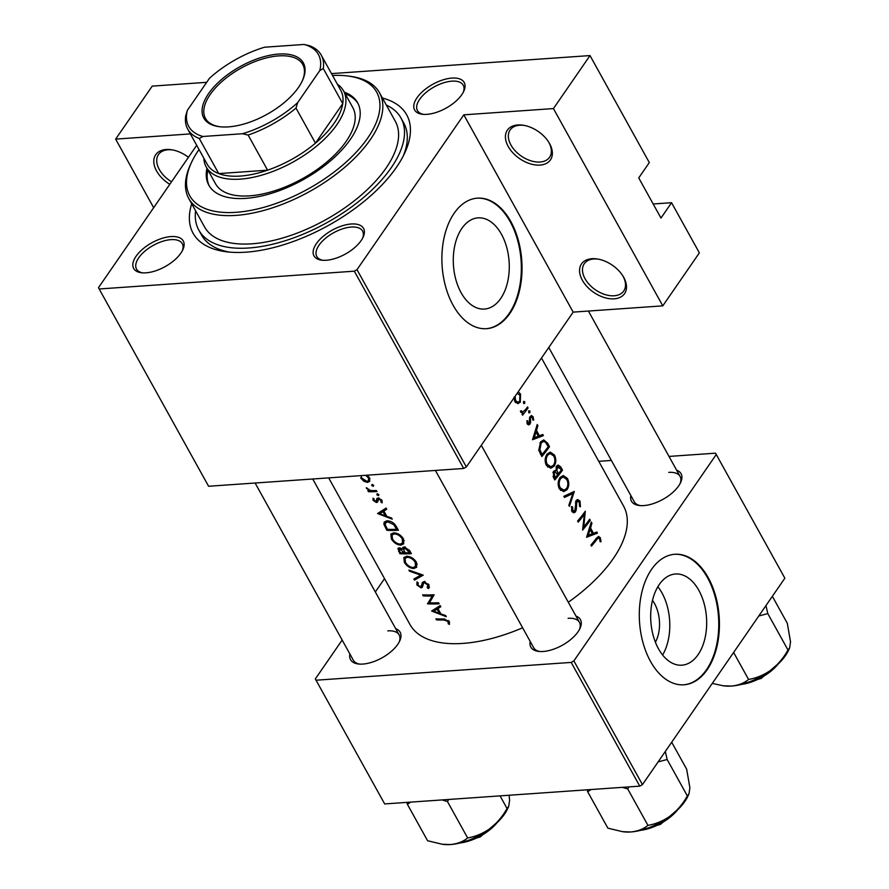 <?xml version="1.0" encoding="UTF-8"?>
<svg xmlns="http://www.w3.org/2000/svg" width="889" height="889" viewBox="0 0 889 889"><rect width="100%" height="100%" fill="white"/><g stroke="black" fill="none" stroke-linecap="round" stroke-linejoin="round"><path stroke-width="1.33" d="M591.907 258.71A26.17 16.469 34.6 0 1 597.975 259.088A26.17 16.469 34.6 0 1 623.233 276.512A26.17 16.469 34.6 0 1 614.143 298.837A26.17 16.469 34.6 0 1 582.351 280.224A26.17 16.469 34.6 0 1 591.907 258.71M598.675 259.221A23.981 15.102 -145.4 0 0 593.796 258.988A23.981 15.102 -145.4 0 0 584.251 263.766A23.981 15.102 -145.4 0 0 589.418 284.658A23.981 15.102 -145.4 0 0 614.188 295.77A23.981 15.102 -145.4 0 0 623.734 291.003A23.981 15.102 -145.4 0 0 622.856 275.901M517.765 124.96A26.17 16.469 34.6 0 1 523.832 125.327A26.17 16.469 34.6 0 1 549.091 142.751A26.17 16.469 34.6 0 1 540.001 165.087A26.17 16.469 34.6 0 1 508.208 146.463A26.17 16.469 34.6 0 1 517.765 124.96M524.543 125.46A23.981 15.102 -145.4 0 0 519.654 125.238A23.981 15.102 -145.4 0 0 510.108 130.005A23.981 15.102 -145.4 0 0 515.276 150.908A23.981 15.102 -145.4 0 0 540.045 162.02A23.981 15.102 -145.4 0 0 549.591 157.242A23.981 15.102 -145.4 0 0 548.713 142.14M169.788 184.323A26.17 16.469 34.6 0 1 153.875 162.898A26.17 16.469 34.6 0 1 166.154 149.496A26.17 16.469 34.6 0 1 172.222 149.863A26.17 16.469 34.6 0 1 188.424 157.309M172.933 149.997A23.981 15.102 -145.4 0 0 168.043 149.774A23.981 15.102 -145.4 0 0 158.498 154.542A23.981 15.102 -145.4 0 0 171.533 181.789M652.493 600.397A28.959 17.669 -94 0 1 654.571 603.631A28.959 17.669 -94 0 1 655.415 642.225M658.505 648.826A45.706 27.892 86 0 0 681.863 665.183A45.706 27.892 86 0 0 705.033 638.046A45.706 27.892 86 0 0 698.843 590.352A45.706 27.892 86 0 0 675.496 573.994A45.706 27.892 86 0 0 652.326 601.12A45.706 27.892 86 0 0 658.505 648.826M662.616 655.015A45.706 27.892 86 0 0 661.961 592.919A45.706 27.892 86 0 0 657.849 586.729M650.504 661.383A65.419 39.916 86 0 0 683.919 684.797A65.419 39.916 86 0 0 717.079 645.959A65.419 39.916 86 0 0 708.233 577.694A65.419 39.916 86 0 0 674.818 554.269A65.419 39.916 86 0 0 641.647 593.107A65.419 39.916 86 0 0 650.504 661.383M683.574 684.819A65.419 39.916 86 0 0 716.456 645.747A65.419 39.916 86 0 0 707.544 577.739A65.419 39.916 86 0 0 674.473 554.303M461.102 292.703A45.706 27.892 86 0 0 484.461 309.061A45.706 27.892 86 0 0 507.63 281.924A45.706 27.892 86 0 0 501.44 234.229A45.706 27.892 86 0 0 478.093 217.861A45.706 27.892 86 0 0 454.924 244.997A45.706 27.892 86 0 0 461.102 292.703M453.101 305.26A65.419 39.916 86 0 0 486.516 328.674A65.419 39.916 86 0 0 519.676 289.836A65.419 39.916 86 0 0 510.831 221.572A65.419 39.916 86 0 0 477.404 198.147A65.419 39.916 86 0 0 444.244 236.985A65.419 39.916 86 0 0 453.101 305.26M486.172 328.697A65.419 39.916 86 0 0 519.043 289.625A65.419 39.916 86 0 0 510.142 221.617A65.419 39.916 86 0 0 477.06 198.18M451.923 78.088A28.348 13.646 151 0 1 463.769 91.278A28.348 13.646 151 0 1 426.898 114.348A28.348 13.646 151 0 1 422.319 114.259A28.348 13.646 151 0 1 418.508 95.779A28.348 13.646 151 0 1 451.923 78.088M463.236 92.334A26.17 12.59 -29 0 0 463.225 85.2A26.17 12.59 -29 0 0 451.89 81.155A26.17 12.59 -29 0 0 425.798 92.689A26.17 12.59 -29 0 0 417.452 110.58A26.17 12.59 -29 0 0 423.486 114.37M351.266 223.995A28.348 13.646 151 0 1 363.112 237.185A28.348 13.646 151 0 1 326.252 260.255A28.348 13.646 151 0 1 321.662 260.166A28.348 13.646 151 0 1 317.862 241.686A28.348 13.646 151 0 1 351.266 223.995M362.59 238.241A26.17 12.59 -29 0 0 362.579 231.107A26.17 12.59 -29 0 0 351.233 227.051A26.17 12.59 -29 0 0 325.141 238.596A26.17 12.59 -29 0 0 316.795 256.477A26.17 12.59 -29 0 0 322.84 260.277M170.988 236.574A28.348 13.646 151 0 1 182.834 249.765A28.348 13.646 151 0 1 145.963 272.834A28.348 13.646 151 0 1 141.384 272.745A28.348 13.646 151 0 1 137.573 254.265A28.348 13.646 151 0 1 170.988 236.574M182.301 250.82A26.17 12.59 -29 0 0 182.289 243.686A26.17 12.59 -29 0 0 170.944 239.641A26.17 12.59 -29 0 0 144.851 251.176A26.17 12.59 -29 0 0 136.517 269.056A26.17 12.59 -29 0 0 142.551 272.856M395.683 628.656A28.348 13.646 151 0 1 399.694 641.002A28.348 13.646 151 0 1 362.834 664.072A28.348 13.646 151 0 1 358.245 663.972A28.348 13.646 151 0 1 349.91 654.037M399.172 642.058A26.17 12.59 -29 0 0 399.15 634.924A26.17 12.59 -29 0 0 387.815 630.868M575.972 616.077A28.348 13.646 151 0 1 579.984 628.423A28.348 13.646 151 0 1 543.112 651.493A28.348 13.646 151 0 1 538.534 651.393A28.348 13.646 151 0 1 530.188 641.458M579.45 629.479A26.17 12.59 -29 0 0 579.439 622.344A26.17 12.59 -29 0 0 568.093 618.288M676.618 470.181A28.348 13.646 151 0 1 680.63 482.516A28.348 13.646 151 0 1 643.769 505.585A28.348 13.646 151 0 1 639.18 505.497A28.348 13.646 151 0 1 630.846 495.551M680.107 483.572A26.17 12.59 -29 0 0 680.096 476.437A26.17 12.59 -29 0 0 668.75 472.381M382.437 98.057A122.115 58.763 151 0 1 404.817 152.797A122.115 58.763 151 0 1 246.02 252.176A122.115 58.763 151 0 1 226.273 251.765A122.115 58.763 151 0 1 191.713 203.781M403.295 155.931A115.581 55.618 -29 0 0 403.773 123.049L400.995 118.037A115.581 55.618 -29 0 0 386.326 105.069M431.621 611.043L446.3 616.699L445.667 615.544L440.888 613.921L437.955 608.621L440.777 606.731L440.144 605.587L431.621 611.043M429.454 587.029L428.376 588.596L428.998 584.906L423.931 581.706L422.353 582.517L421.453 586.084L420.419 586.829L418.052 585.062L418.219 582.828L416.997 581.862L416.841 584.895L421.053 587.885L422.408 587.262L423.586 583.217L424.498 582.762L427.776 584.973L427.231 587.629L428.376 588.596L429.109 587.829M429.098 585.095L427.231 587.629M423.542 583.273L424.598 581.75L423.542 583.273M424.453 581.739L420.419 586.829M404.339 562.337C406.74 566.126 409.862 568.204 413.696 568.56L416.708 567.226L416.408 562.192C413.941 558.492 410.751 556.514 406.829 556.258L403.839 557.492L404.339 562.337L405.006 561.381M391.371 538.934C393.771 542.723 396.883 544.801 400.728 545.157L403.739 543.812L403.428 538.79C400.972 535.089 397.772 533.111 393.849 532.855L390.86 534.078L391.371 538.934L392.027 537.978M372.347 484.416L371.658 485.416L373.18 486.35L373.636 485.316L372.102 484.394L371.658 485.416L372.102 484.394M373.736 485.55L373.18 486.35L373.636 485.316M368.435 491.717A122.115 58.763 -29 0 0 376.936 491.561L376.347 490.506A122.115 58.763 151 0 1 373.447 490.639L370.424 490.495L366.324 487.672L369.068 490.684A122.115 58.763 151 0 1 367.846 490.672L368.435 491.717L369.468 490.206M377.636 502.007L378.703 499.018L380.925 500.463L380.959 502.207L382.148 502.863L381.97 500.351L378.069 497.962L376.969 498.407L375.836 501.496L374.091 500.374L374.158 498.907L373.047 498.184L373.08 500.351L376.458 502.541L377.603 502.052M436.521 619.9A122.115 58.763 -29 0 0 444.089 620L448.023 621.511L448.223 623.822L449.467 624.4L449.278 621.511L443.633 618.944A122.115 58.763 151 0 1 435.943 618.844L436.521 619.9L437.21 618.911M377.558 513.52L392.238 519.165L391.604 518.02L386.826 516.387L383.892 511.086L386.715 509.208L386.082 508.064L377.558 513.52M377.503 493.717L376.814 494.717L378.336 495.651L378.792 494.628L377.258 493.706L376.814 494.717L377.258 493.706M378.892 494.851L378.336 495.651L378.792 494.628M361.301 477.071L360.667 477.982L363.857 481.26L367.49 482.416L369.724 481.382L369.468 477.815L367.135 475.204M398.394 530.266L396.383 526.644C394.238 522.921 391.227 520.987 387.348 520.843L384.181 522.065L383.904 524.266L386.871 530.322A122.115 58.763 -29 0 0 398.394 530.266M399.85 553.725A122.115 58.763 -29 0 0 411.363 553.68L409.607 550.513L404.184 546.913L402.617 547.591L402.473 549.213L399.294 547.824L397.905 548.38L399.85 553.725L400.528 552.736M414.485 580.139L423.264 575.127L408.907 570.082L409.54 571.205L420.708 575.172L413.863 579.017L414.485 580.139L416.085 577.817M439.144 603.787L438.566 602.742A122.115 58.763 151 0 1 429.443 602.886L434.154 594.785A122.115 58.763 151 0 1 422.631 594.841L423.22 595.897A122.115 58.763 -29 0 0 432.21 595.952L427.62 603.842A122.115 58.763 -29 0 0 439.144 603.787M328.686 477.882L409.962 624.5A122.115 58.763 -29 0 0 462.88 643.414A122.115 58.763 -29 0 0 522.621 627.801M568.304 602.242A122.115 58.763 -29 0 0 623.578 506.097L541.501 358.023M586.573 537.267L597.441 533.133L596.808 531.989L593.519 533.344L590.574 528.044L591.918 523.177L591.285 522.032L586.573 537.267M574.794 510.953L572.794 510.486L572.583 506.93L571.549 506.586L571.86 511.375L573.938 512.797L575.405 511.953L576.272 509.808L576.805 501.485L579.295 502.118L579.517 506.319L580.439 506.819L580.006 501.118L577.672 499.518L576.228 500.429L574.794 510.953L571.949 511.519M575.661 501.563L577.717 500.94L575.861 501.063M559.359 488.828L563.693 491.628L567.026 489.683C569.227 486.194 569.349 482.438 567.415 478.404L563.237 475.526L560.17 477.426C557.792 480.938 557.514 484.738 559.359 488.828M546.391 465.425L550.713 468.225L554.058 466.269C556.247 462.791 556.381 459.024 554.447 454.99L550.258 452.112L547.202 454.012C544.813 457.535 544.546 461.335 546.391 465.425M532.511 439.733L543.379 435.61L542.746 434.454L539.456 435.821L536.512 430.509L537.856 425.642L537.223 424.498L532.511 439.733M528.699 412.574L529.833 412.74L529.866 410.951L528.744 410.785L528.699 412.574L529.833 412.74L528.855 412.807M528.611 411.04L529.866 410.951L528.744 410.785M523.543 403.273L524.677 403.439L524.71 401.639L523.588 401.484L523.543 403.273L524.677 403.439L523.699 403.506M523.454 401.728L524.71 401.639L523.588 401.484M514.042 397.127L514.875 401.561L518.054 403.628M517.654 403.628L520.298 402.25L520.554 394.138L518.787 392.271M522.588 415.174A122.115 58.763 -29 0 0 528.077 407.995L527.499 406.951A122.115 58.763 151 0 1 525.743 409.351L522.676 412.096L521.387 410.807L520.443 410.996L520.754 412.163L522.865 413.063A122.115 58.763 151 0 1 522.01 414.118L522.588 415.174M529.644 417.33L532.455 417.608L532.844 420.064L533.711 420.097L533.044 416.674L531.333 415.485L529.555 417.752L529.388 423.197L527.999 423.053L527.788 420.819L526.899 420.73L527.277 423.942L528.811 424.953L530.644 422.719L530.422 418.23L531.389 416.874L529.755 416.985M529.388 423.197L526.977 423.131M549.535 446.711L547.524 443.078L543.746 439.899L540.645 441.889L538.756 450.112L541.823 456.546A122.115 58.763 -29 0 0 549.535 446.711L548.124 446.811M554.191 470.881L555.958 470.759L553.525 471.503L553.536 477.66L554.803 479.949A122.115 58.763 -29 0 0 562.515 470.114L560.759 466.947L558.192 465.014L556.647 465.992L555.958 470.759L555.08 470.559M569.438 506.352L574.316 491.428L563.87 496.306L564.493 497.429L572.86 493.573L568.816 505.23L569.438 506.352M590.285 520.232L589.707 519.176A122.115 58.763 151 0 1 583.784 526.888L585.295 511.231A122.115 58.763 151 0 1 577.594 521.065L578.172 522.11A122.115 58.763 -29 0 0 584.362 514.364L582.584 530.066A122.115 58.763 -29 0 0 590.285 520.232L588.885 520.332M591.474 546.124A122.115 58.763 -29 0 0 596.775 539.567L598.519 537.956L599.553 538.656L600.164 541.801L601.053 541.668L600.297 537.712L598.541 536.4L596.275 538.423A122.115 58.763 151 0 1 590.896 545.068L591.474 546.124M153.664 207.693L115.648 139.117L152.219 86.122L206.693 82.321M331.486 73.609L590.007 55.574L649.314 162.576L638.735 177.922L660.971 218.049L671.562 202.703L653.182 203.981M98.468 287.703L208.593 486.261L98.468 287.703L196.702 145.307M384.67 803.934L315.328 678.94L384.67 803.934L639.769 786.132L571.183 662.416L573.872 660.894L642.447 784.62L784.865 578.183L715.523 453.179L668.995 456.424M573.872 660.894L716.278 454.457M598.764 461.324L611.388 460.446M315.328 678.94L342.154 640.058M375.336 591.952L384.526 578.628M316.095 680.207L571.183 662.416M642.447 784.62L639.769 786.132M255.11 483.016L353.377 660.294A26.17 12.59 -29 0 0 359.423 664.083M548.769 347.488L634.313 501.807A26.17 12.59 -29 0 0 640.358 505.608M435.399 470.437L533.667 647.714A26.17 12.59 -29 0 0 539.701 651.504M99.224 288.981L354.322 271.178L357 269.667L463.814 114.825L553.436 108.58L590.007 55.574M357 269.667L466.358 466.947L573.172 312.117L463.814 114.825M671.562 202.703L699.365 252.865L662.794 305.86L573.172 312.117M208.593 486.261L463.68 468.47L354.322 271.178M115.648 139.117L190.379 133.906M466.358 466.947L463.68 468.47M195.591 210.793A115.581 55.618 -29 0 0 198.814 230.095L201.603 235.118A115.581 55.618 -29 0 0 229.74 252.132M553.436 108.58L662.794 305.86M519.365 394.216L520.554 394.138M515.587 402.584L520.298 402.25M514.498 400.761L515.598 400.683L515.087 396.45M517.065 393.449L519.932 395.016L519.721 401.195L517.998 402.239L515.598 400.683M526.666 408.095L528.077 407.995M520.532 411.551L521.576 411.474M526.888 420.886L527.788 420.819M529.788 416.908L533.044 416.674M529.5 418.286L530.422 418.23M529.644 420.33L530.589 420.264M529.611 422.786L530.644 422.719M527.577 424.386L530 424.209M536.912 425.709L537.856 425.642M535.522 430.587L536.512 430.509M538.178 435.91L539.456 435.821M538.201 435.966L543.379 435.61M534.178 437.899L536.045 432.076L538.367 436.255L533.133 437.966M535.045 432.143L536.045 432.076M548.235 446.667A122.115 58.763 151 0 1 542.101 454.479L539.89 449.778L541.223 442.933L543.546 441.411L545.457 442.222L548.235 446.667M540.734 454.568L542.101 454.479M538.712 449.867L539.89 449.778M539.867 443.033L541.223 442.933M552.113 466.414L554.058 466.269M553.125 455.079L554.447 454.99M547.224 464.358C545.713 461.047 545.902 457.946 547.78 455.068L550.247 453.546L553.747 456.035C555.336 459.302 555.247 462.358 553.469 465.225L550.902 466.758L547.224 464.358L545.924 464.447M546.435 455.157L547.78 455.068M561.103 470.214L562.515 470.114M559.37 467.047L560.759 466.947M555.08 477.882L554.125 472.537L555.114 471.97L557.67 474.726A122.115 58.763 151 0 1 555.08 477.882L553.714 477.982M552.991 476.548L554.292 476.46M552.88 472.615L554.125 472.537M557.159 473.804L558.459 473.715L556.947 470.714L557.236 467.047L558.181 466.481L556.27 466.614M554.147 470.914L556.947 470.714M556.036 467.125L560.381 468.57L561.203 470.07A122.115 58.763 151 0 1 558.459 473.715M565.093 489.817L567.026 489.683M566.093 478.493L567.415 478.404M560.203 487.761C558.692 484.449 558.87 481.36 560.759 478.471L563.226 476.949L566.726 479.449C568.315 482.705 568.215 485.772 566.449 488.639L563.87 490.161L560.203 487.761L558.892 487.861M559.414 478.571L560.759 478.471M569.349 493.817L572.86 493.573M578.539 501.218L580.006 501.118M575.372 502.941L576.305 502.874M575.294 509.875L576.272 509.808M572.449 512.164L575.405 511.953M571.471 507.008L572.583 506.93M571.516 510.575L572.794 510.486M582.917 514.464L584.362 514.364M582.884 526.955L583.784 526.888M590.963 523.243L591.918 523.177M589.585 528.11L590.574 528.044M592.241 533.433L593.519 533.344M592.263 533.5L597.441 533.133M588.24 535.422L590.107 529.6L592.43 533.789L587.196 535.5M589.107 529.677L590.107 529.6M596.619 537.967L600.297 537.712M600.153 541.723L601.053 541.668M449.501 621.967L448.223 623.822M449.067 621.155L448.278 622.289M448.656 620.611L448.023 621.511M385.882 508.197L383.892 511.086M379.781 513.686L383.003 511.664L385.326 515.842L379.781 513.686L381.648 510.986M384.97 508.808L383.003 511.664M385.993 514.875L385.326 515.842M374.102 498.873L373.08 500.351M378.647 497.996L376.436 501.196M382.081 500.574L380.959 502.207M381.492 499.651L380.925 500.463M379.292 498.151L378.703 499.018M378.925 498.051L378.036 499.329M377.881 500.485L376.458 502.541M366.957 487.983L366.546 488.572M364.312 480.593L363.857 481.26M369.946 478.86L367.49 482.416M365.723 475.304L368.402 477.871L368.635 480.571L366.913 481.36L361.69 478.004L361.201 476.248M368.979 477.037L368.402 477.871M387.56 529.333L386.871 530.322M386.193 520.943L383.904 524.266M396.583 529.277A122.115 58.763 151 0 1 387.426 529.322L385.293 524.921L385.47 522.843L387.926 521.899L393.683 524.61L396.583 529.277L397.283 528.277M388.593 520.932L387.926 521.899M394.283 523.732L393.683 524.61M401.672 543.79L400.728 545.157M392.482 538.934L392.071 534.889L394.427 533.9C397.65 534.145 400.25 535.811 402.228 538.89L402.506 543.068L400.139 544.101C396.994 543.79 394.438 542.068 392.482 538.934M395.094 532.944L394.427 533.9M402.895 537.923L402.228 538.89M404.051 546.924L402.473 549.213M400.406 552.736L399.617 551.302L399.894 548.88L404.028 552.802A122.115 58.763 151 0 1 400.406 552.736M399.117 549.169L400.472 548.046M404.306 551.136L403.639 552.102M404.684 551.858L404.028 552.802M405.217 552.802L403.75 549.913L404.762 547.968L409.562 552.691A122.115 58.763 151 0 1 405.217 552.802M403.784 548.413L405.395 547.057M409.429 550.191L408.729 551.191M410.262 551.68L409.562 552.691M414.641 567.193L413.696 568.56M405.451 562.348L405.051 558.292L407.406 557.303C410.629 557.559 413.229 559.225 415.207 562.304L415.485 566.471L413.118 567.515C409.973 567.193 407.418 565.471 405.451 562.348M408.062 556.347L407.406 557.303M415.874 561.337L415.207 562.304M421.23 574.405L420.708 575.172M410.007 570.516L409.54 571.205M428.409 584.051L427.776 584.973M425.12 581.862L424.498 582.762M422.942 585.14L421.053 587.885M417.874 583.395L416.841 584.895M423.642 581.739L421.719 584.529M431.832 599.008L430.921 599.064L427.62 603.842M430.921 599.064L427.498 603.62M430.798 598.842L433.287 594.83M432.976 594.852L432.21 595.952M423.897 594.897L423.22 595.897M439.944 605.731L437.955 608.621M433.843 611.221L437.066 609.187L439.388 613.377L433.843 611.221L435.71 608.509M439.033 606.342L437.066 609.187M440.055 612.41L439.388 613.377M206.926 168.265A85.044 40.927 -29 0 0 208.837 185.201A85.044 40.927 -29 0 0 273.679 192.624A85.044 40.927 -29 0 0 350.444 139.284A85.044 40.927 -29 0 0 357.611 102.735A85.044 40.927 -29 0 0 344.254 92.145M207.859 169.932A85.044 40.927 -29 0 0 209.326 186.023M199.025 149.496A106.858 51.418 -29 0 0 198.769 149.863A106.858 51.418 -29 0 0 191.424 162.587A106.858 51.418 -29 0 0 244.242 211.46A106.858 51.418 -29 0 0 367.679 138.073A106.858 51.418 -29 0 0 347.655 75.976A106.858 51.418 -29 0 0 332.53 75.487M347.655 75.976L349.899 76.265A109.036 52.473 151 0 1 379.514 92.778A109.036 52.473 151 0 1 370.324 139.629A109.036 52.473 151 0 1 271.912 208.026A109.036 52.473 151 0 1 188.779 198.503A109.036 52.473 151 0 1 190.479 164.632L191.424 162.587M188.779 198.503L204.537 226.928A109.036 52.473 -29 0 0 287.669 236.452A109.036 52.473 -29 0 0 386.082 168.054A109.036 52.473 -29 0 0 395.272 121.204L379.514 92.778M198.814 230.095A115.581 55.618 -29 0 0 286.936 240.186A115.581 55.618 -29 0 0 391.249 167.688A115.581 55.618 -29 0 0 400.995 118.037M337.353 84.188A78.51 37.782 151 0 1 343.543 90.867L352.811 107.58A78.51 37.782 151 0 1 346.199 141.318A78.51 37.782 151 0 1 275.346 190.557A78.51 37.782 151 0 1 215.482 183.701L206.215 166.988A78.51 37.782 151 0 1 203.837 158.198M358.056 103.591A85.044 40.927 -29 0 0 345.176 93.812M758.761 616.01L767.796 613.588L765.974 605.553M733.614 652.459L748.582 679.463C744.104 683.163 738.392 685.363 731.436 686.064L723.235 685.775L712.267 683.408M767.796 613.588L787.976 649.992C783.654 657.838 778.042 664.483 771.163 669.928C764.14 674.907 756.606 678.085 748.582 679.463M772.352 596.319L787.321 623.311L790.532 641.858L789.632 647.914L787.976 649.992M723.235 685.775L724.346 685.919A43.894 21.125 -29 0 0 731.436 686.064A43.894 21.125 -29 0 0 771.163 669.928A43.894 21.125 -29 0 0 788.51 650.348L789.632 647.914M442.289 844.261L443.4 844.406A43.894 21.125 -29 0 0 450.501 844.55A43.894 21.125 151 0 0 490.228 828.415A43.894 21.125 -29 0 0 504.563 814.057A43.894 21.125 -29 0 0 507.575 808.834L508.697 806.401L507.041 808.479C502.707 816.313 497.107 822.97 490.228 828.415C483.205 833.393 475.671 836.571 467.647 837.949C463.169 841.65 457.457 843.85 450.501 844.55L442.289 844.261L427.587 840.738L407.406 804.334L410.662 802.122M442.089 799.933L447.467 801.545L448.712 799.467M447.467 801.545L467.647 837.949M500.063 795.888L507.041 808.479M509.141 795.255L509.597 800.344L508.697 806.401M406.929 802.378L407.406 804.334M622.578 831.682L623.689 831.826A43.894 21.125 -29 0 0 630.79 831.971A43.894 21.125 151 0 0 670.517 815.835A43.894 21.125 -29 0 0 684.841 801.478A43.894 21.125 -29 0 0 687.864 796.255L688.986 793.821L687.33 795.899C682.996 803.734 677.396 810.39 670.517 815.835C663.483 820.814 655.96 823.992 647.937 825.37C643.458 829.07 637.746 831.271 630.79 831.971L622.578 831.682L607.876 828.159L587.696 791.755L590.952 789.543M622.367 787.354L627.756 788.965L629.001 786.887M627.756 788.965L647.937 825.37M658.116 761.917L667.15 759.495L687.33 795.899M667.15 759.495L665.328 751.461M671.695 742.226L686.664 769.218L689.886 787.765L688.986 793.821M587.218 789.799L587.696 791.755M298.548 87.333A56.918 27.392 151 0 1 219.25 126.683A56.918 27.392 151 0 1 208.582 93.612A56.918 27.392 151 0 1 274.334 54.518A56.918 27.392 151 0 1 302.46 80.555A56.918 27.392 151 0 1 298.548 87.333M302.171 81.177A55.607 26.759 -29 0 0 302.76 64.508A55.607 26.759 -29 0 0 260.366 59.652A55.607 26.759 -29 0 0 210.171 94.534A55.607 26.759 -29 0 0 205.481 118.426A55.607 26.759 -29 0 0 219.927 126.76M202.97 136.484L199.269 138.484A76.321 36.727 151 0 1 187.735 129.138L207.204 164.254A76.321 36.727 -29 0 0 218.727 173.588L267.6 170.177A76.321 36.727 -29 0 0 315.462 143.173A76.321 36.727 -29 0 0 334.275 123.038A76.321 36.727 -29 0 0 342.754 103.624A76.321 36.727 -29 0 0 340.709 90.245L321.251 55.14A76.321 36.727 151 0 1 323.285 68.52L319.773 70.598A74.143 35.682 -29 0 0 304.16 44.45L264.555 47.217A74.143 35.682 -29 0 0 209.471 78.288L187.357 110.347A74.143 35.682 -29 0 0 202.97 136.484L242.575 133.728A74.143 35.682 -29 0 0 297.659 102.646L319.773 70.598M343.543 90.867A78.51 37.782 151 0 1 336.931 124.593A78.51 37.782 151 0 1 266.078 173.833A78.51 37.782 151 0 1 206.215 166.988M297.659 102.646L296.004 108.069L315.462 143.173L342.754 103.624L323.285 68.52M199.269 138.484L218.727 173.588A76.321 36.727 -29 0 0 267.6 170.177L248.131 135.072L242.575 133.728M304.16 44.45L309.716 45.795A76.321 36.727 151 0 1 321.251 55.14M187.735 129.138A76.321 36.727 151 0 1 185.701 115.759L187.357 110.347M296.004 108.069A76.321 36.727 151 0 1 248.131 135.072M546.202 443.178L547.524 443.078M540.279 453.746L541.645 453.657M556.725 473.115L558.07 473.015M575.327 506.608L576.272 506.552M595.308 539.667L596.775 539.567M444.822 618.955L444.089 620M378.003 497.973L376.625 499.974M386.193 527.033L385.559 527.955M396.538 526.933L395.838 527.933M399.228 550.513L398.583 551.447M741.27 684.43A32.715 15.746 -29 0 0 778.286 663.916M460.335 842.916A32.715 15.746 -29 0 0 497.34 822.403M640.625 830.337A32.715 15.746 -29 0 0 677.629 809.823M517.998 402.239L515.453 402.417M522.676 412.096L520.787 412.218M528.788 423.553L527.144 423.664M543.546 441.411L540.879 441.6M550.202 453.546L547.424 453.746M550.902 466.758L547.58 466.992M555.114 471.97L553.114 472.103M563.17 476.96L560.403 477.149M563.87 490.161L560.548 490.395M598.519 537.956L596.519 538.101M368.657 480.516L369.902 478.727M385.47 522.843L386.837 520.865M392.071 534.889L393.471 532.867M402.506 543.068L404.184 540.634M399.139 549.146L399.983 547.913M403.817 548.369L404.806 546.946M405.051 558.292L406.44 556.27M415.485 566.471L417.163 564.037M421.275 586.451L424.82 581.306M579.439 622.344L481.305 445.3M780.553 661.627L761.206 678.429L738.137 685.141M312.728 479.004L399.15 634.924M457.19 843.628L480.271 836.916L499.618 820.114M588.418 311.061L680.096 476.437M637.48 831.048L660.549 824.336L679.896 807.534"/></g></svg>
